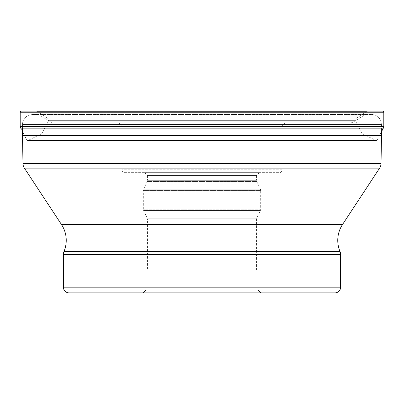 <?xml version="1.0" encoding="UTF-8"?>
<svg xmlns="http://www.w3.org/2000/svg" width="404" height="404" viewBox="0 0 404 404"><rect width="100%" height="100%" fill="white"/><g stroke="black" fill="none" stroke-linecap="round" stroke-linejoin="round"><path stroke-width="0.3" stroke-dasharray="2.02 1.52" d="M382.654 111.1L35.688 111.1A3.151 3.151 0 0 1 37.441 111.635L366.559 111.635A3.151 3.151 0 0 1 368.312 111.1M35.688 111.1A3.151 3.151 0 0 1 37.441 111.635L48.414 118.811L355.586 118.811A1.131 1.131 0 0 0 355.232 120.336L48.768 120.336A1.131 1.131 0 0 0 48.414 118.811L355.586 118.811L366.559 111.635L37.441 111.635L48.414 118.811A1.131 1.131 0 0 1 48.768 120.336L355.232 120.336L361.686 133.062L42.314 133.062A2.242 2.242 0 0 1 41.349 133.916L362.651 133.916L375.745 140.339L28.255 140.339A1.081 1.081 0 0 1 26.8 139.925L377.2 139.925L381.507 131.643L381.507 124.528L22.493 124.528L22.493 128.159M48.768 120.336L42.314 133.062L361.686 133.062A2.242 2.242 0 0 0 362.651 133.916L41.349 133.916L28.255 140.339L375.745 140.339A1.081 1.081 0 0 0 377.2 139.925L26.8 139.925L20.675 128.159L26.8 139.925A1.081 1.081 0 0 0 28.255 140.339L41.349 133.916A2.242 2.242 0 0 0 42.314 133.062L48.768 120.336M383.325 128.159L20.675 128.159M349.056 123.099L54.944 123.099L349.056 123.099A8.59 8.59 0 0 0 353.566 121.821L50.434 121.821L353.566 121.821L364.731 114.933A2.863 2.863 0 0 1 366.231 114.509L37.769 114.509L366.231 114.509M202 123.099L118.973 123.099L202 123.099M54.944 123.099A8.59 8.59 0 0 1 50.434 121.821L39.269 114.933A2.863 2.863 0 0 0 37.769 114.509M364.731 114.933L39.269 114.933L364.731 114.933M371.488 114.509L32.512 114.509L371.488 114.509A10.019 10.019 0 0 1 381.507 124.528L22.493 124.528A10.019 10.019 0 0 1 32.512 114.509M22.493 135.436L381.507 135.436M340.623 287.173L63.377 287.173M260.832 292.9L143.167 292.9M146.031 287.173L146.031 269.998L257.969 269.998L146.031 269.998M257.969 287.173L257.969 269.998M147.46 269.998L256.54 269.998L147.46 269.998L147.46 218.776L256.54 218.776L256.54 269.998M256.54 218.776L147.46 218.776L143.577 210.449L260.423 210.449L143.577 210.449A2.863 2.863 0 0 1 143.309 209.237L143.309 190.466L260.691 190.466L143.309 190.466A2.863 2.863 0 0 1 143.577 189.259L147.192 181.507L256.808 181.507L147.192 181.507A2.863 2.863 0 0 0 147.46 180.295L256.54 180.295A2.863 2.863 0 0 0 256.808 181.507L260.423 189.259A2.863 2.863 0 0 1 260.691 190.466L260.691 209.237A2.863 2.863 0 0 1 260.423 210.449L256.54 218.776M144.597 172.654L147.46 175.518L202 175.518L147.46 175.518L147.46 180.295L256.54 180.295L256.54 175.518L202 175.518L256.54 175.518L259.403 172.654L144.597 172.654L259.403 172.654M124.7 172.654L279.3 172.654L124.7 172.654A2.863 2.863 0 0 1 121.836 169.791L121.836 125.962L202 125.962L121.836 125.962L118.973 123.099M285.027 123.099L282.164 125.962L202 125.962L282.164 125.962L282.164 169.791L121.836 169.791L282.164 169.791A2.863 2.863 0 0 1 279.3 172.654M20.2 126.497L383.8 126.497M383.8 112.246L20.2 112.246M22.983 163.554L381.017 163.554M379.609 168.125L24.391 168.125M61.534 224.609L342.466 224.609M339.961 251.349L64.039 251.349M340.623 254.651L63.377 254.651M260.691 209.237L143.309 209.237L260.691 209.237M260.423 189.259L143.577 189.259L260.423 189.259M27.74 140.471L376.26 140.471L27.74 140.471"/><path stroke-width="0.61" d="M20.2 126.497L20.2 112.246L20.2 126.497A3.151 3.151 0 0 0 20.675 128.159A3.151 3.151 0 0 1 20.2 126.497L383.8 126.497L383.8 112.246A1.146 1.146 0 0 0 382.654 111.1L21.346 111.1A1.146 1.146 0 0 0 20.2 112.246L383.8 112.246M35.688 111.1L368.312 111.1L35.688 111.1M22.493 128.159L22.493 135.436L381.507 135.436L381.507 131.643L383.325 128.159A3.151 3.151 0 0 0 383.8 126.497M20.675 128.159L383.325 128.159M22.493 135.436L22.983 163.554A8.59 8.59 0 0 0 24.391 168.125L61.534 224.609A28.628 28.628 0 0 1 64.039 251.349A8.59 8.59 0 0 0 63.377 254.651L340.623 254.651A8.59 8.59 0 0 0 339.961 251.349A28.628 28.628 0 0 1 342.466 224.609L61.534 224.609M381.507 135.436L381.017 163.554L22.983 163.554M24.391 168.125L379.609 168.125A8.59 8.59 0 0 0 381.017 163.554M379.609 168.125L342.466 224.609M340.623 287.173L63.377 287.173A5.727 5.727 0 0 0 69.104 292.9L334.896 292.9A5.727 5.727 0 0 0 340.623 287.173L340.623 254.651M63.377 287.173L63.377 254.651M69.104 292.9L202 292.9L143.167 292.9L146.031 290.037L202 290.037L146.031 290.037L146.031 287.173M334.896 292.9L202 292.9L260.832 292.9L257.969 290.037L202 290.037L257.969 290.037L257.969 287.173M21.346 111.1A1.146 1.146 0 0 0 20.2 112.246M64.039 251.349L339.961 251.349"/></g></svg>
